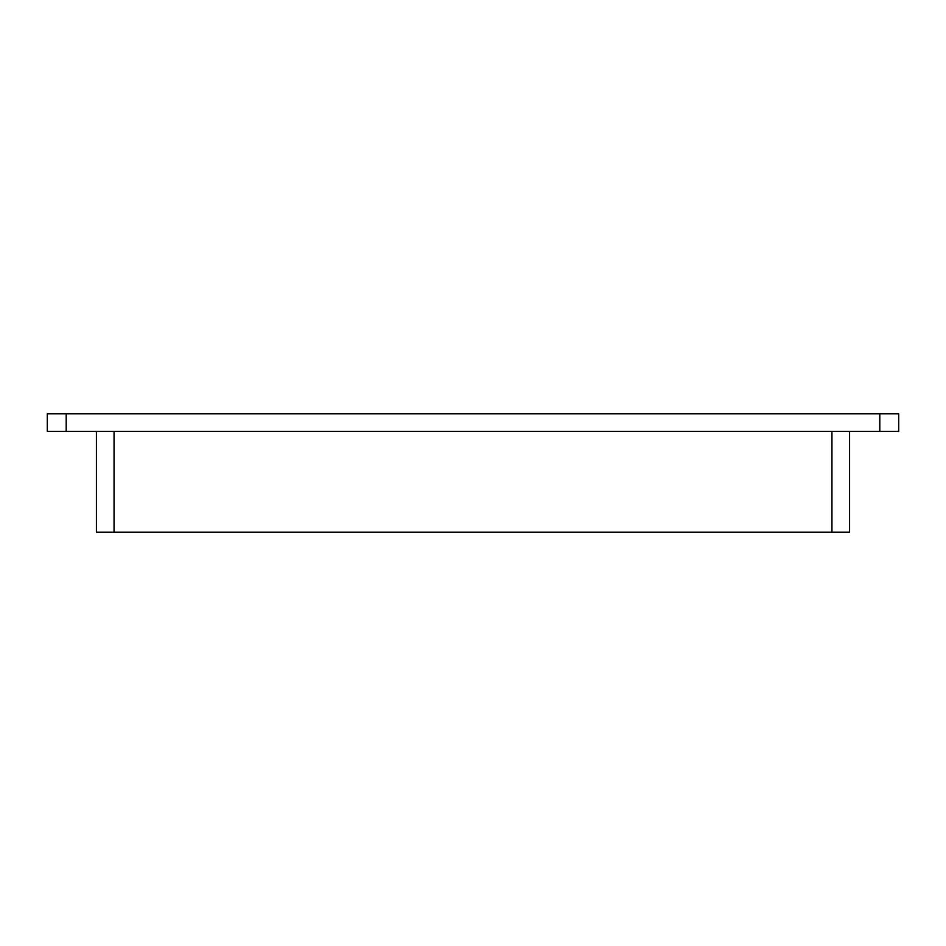 <?xml version="1.0" encoding="UTF-8"?>
<svg xmlns="http://www.w3.org/2000/svg" width="946" height="946" viewBox="0 0 946 946"><rect width="100%" height="100%" fill="white"/><g stroke="black" fill="none" stroke-linecap="round" stroke-linejoin="round"><path stroke-width="1.42" d="M898.7 431.435L47.3 431.435L47.3 413.804L898.7 413.804L898.7 431.435M96.421 431.435L96.421 532.196L849.579 532.196L849.579 431.435L849.579 532.196M879.804 431.435L879.804 413.804M66.196 431.435L66.196 413.804M114.052 431.435L114.052 532.196M831.948 431.435L831.948 532.196"/></g></svg>
